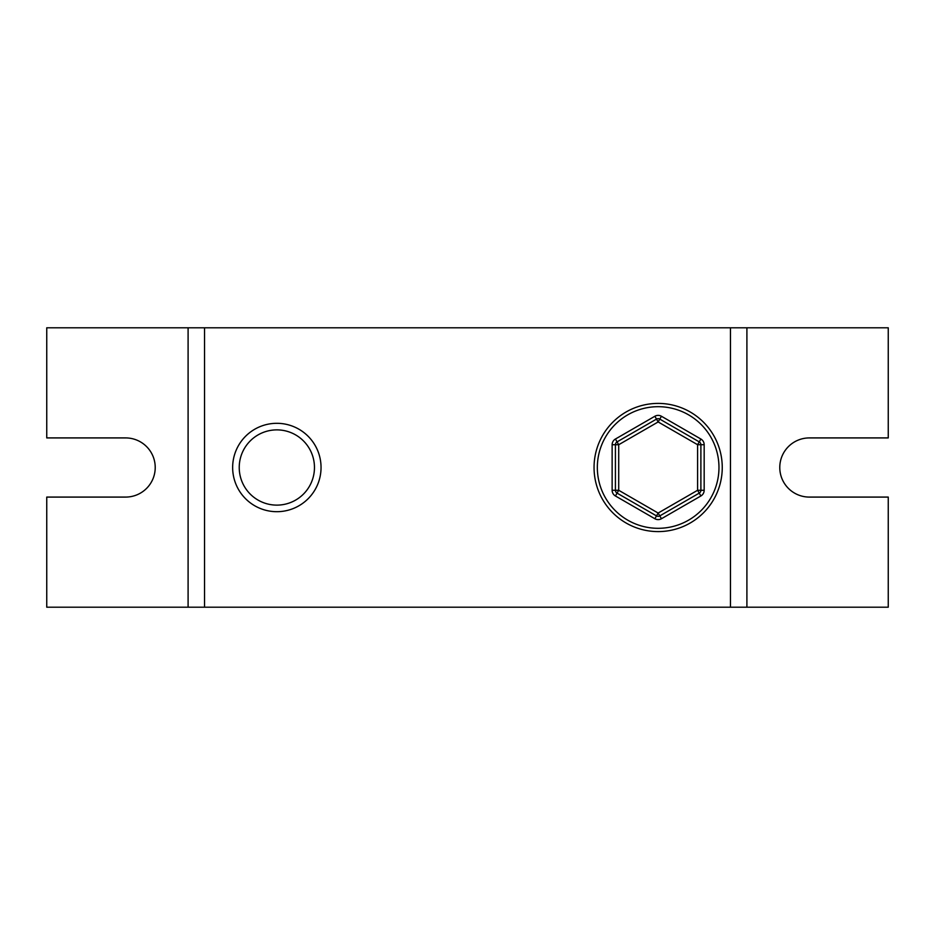 <?xml version="1.0" encoding="UTF-8"?>
<svg xmlns="http://www.w3.org/2000/svg" width="935" height="935" viewBox="0 0 935 935"><rect width="100%" height="100%" fill="white"/><g stroke="black" fill="none" stroke-linecap="round" stroke-linejoin="round"><path stroke-width="1.4" d="M658.146 531.594A64.094 64.094 0 0 1 594.052 467.5A64.094 64.094 0 0 1 658.146 403.406A64.094 64.094 0 0 1 722.252 467.5A64.094 64.094 0 0 1 658.146 531.594A64.094 64.094 0 0 0 722.252 467.5A64.094 64.094 0 0 0 658.146 403.406M700.888 495.971L699.24 493.119A3.284 3.284 0 0 0 700.888 490.279L700.888 444.721L697.603 444.721L658.146 421.954L659.794 419.102A3.284 3.284 0 0 0 656.51 419.102L654.862 416.262A6.568 6.568 0 0 1 661.442 416.262L700.888 439.029A6.568 6.568 0 0 1 704.172 444.721L704.172 490.279A6.568 6.568 0 0 1 700.888 495.971L661.442 518.738L658.146 513.046L697.603 490.279L697.603 444.721L700.888 439.029M661.442 518.738A6.568 6.568 0 0 1 654.862 518.738L656.51 515.898A3.284 3.284 0 0 0 659.794 515.898L699.24 493.119L697.603 490.279L704.172 490.279M661.442 416.262L659.794 419.102L699.24 441.881A3.284 3.284 0 0 1 700.888 444.721L704.172 444.721M617.065 441.881L656.51 419.102L658.146 421.954L618.713 444.721L615.417 439.029A6.568 6.568 0 0 0 612.133 444.721L615.417 444.721A3.284 3.284 0 0 1 617.065 441.881M615.417 490.279L615.417 444.721L618.713 444.721L618.713 490.279L658.146 513.046L656.51 515.898L617.065 493.119L618.713 490.279L615.417 490.279A3.284 3.284 0 0 0 617.065 493.119A3.284 3.284 0 0 1 615.417 490.279L612.133 490.279A6.568 6.568 0 0 0 615.417 495.971L617.065 493.119M276.842 511.69A44.19 44.19 0 0 1 232.651 467.5A44.19 44.19 0 0 1 276.842 423.31A44.19 44.19 0 0 1 321.044 467.5A44.19 44.19 0 0 1 276.842 511.69M276.842 429.878A37.622 37.622 0 0 0 239.231 467.5A37.622 37.622 0 0 0 276.842 505.122A37.622 37.622 0 0 0 314.464 467.5A37.622 37.622 0 0 0 276.842 429.878M746.901 607.201L888.25 607.201L888.25 497.081L809.359 497.081A29.581 29.581 0 0 1 779.778 467.5A29.581 29.581 0 0 1 809.359 437.919L888.25 437.919L888.25 327.799L746.901 327.799L746.901 607.201L188.099 607.201L188.099 327.799L204.531 327.799L204.531 607.201M188.099 327.799L46.75 327.799L46.75 437.919L125.641 437.919A29.581 29.581 0 0 1 155.222 467.5A29.581 29.581 0 0 1 125.641 497.081L46.75 497.081L46.75 607.201L188.099 607.201M204.531 327.799L730.469 327.799L730.469 607.201M730.469 327.799L746.901 327.799M658.146 406.69A60.81 60.81 0 0 0 597.336 467.5A60.81 60.81 0 0 0 658.146 528.31A60.81 60.81 0 0 0 718.968 467.5A60.81 60.81 0 0 0 658.146 406.69M654.862 518.738L615.417 495.971M612.133 490.279L612.133 444.721M615.417 439.029L654.862 416.262M699.24 493.119A3.284 3.284 0 0 0 700.888 490.279M656.51 515.898A3.284 3.284 0 0 0 658.146 516.33M700.888 444.721A3.284 3.284 0 0 0 699.24 441.881M658.146 418.67A3.284 3.284 0 0 0 656.51 419.102"/></g></svg>
